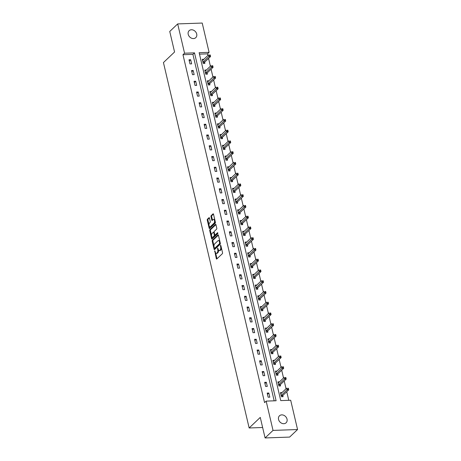 <?xml version="1.0" encoding="UTF-8"?>
<svg xmlns="http://www.w3.org/2000/svg" width="461" height="461" viewBox="0 0 461 461"><rect width="100%" height="100%" fill="white"/><g stroke="black" fill="none" stroke-linecap="round" stroke-linejoin="round"><path stroke-width="0.69" d="M214.717 250.755L216.295 258.621A0.738 0.352 -92 0 0 216.635 259.065A0.738 0.352 -92 0 0 216.768 259.001L222.381 253.665A0.738 0.352 -92 0 0 222.536 252.697L220.848 245.506L220.519 245.24L220.629 246.854A2.363 1.118 -92 0 1 220.139 249.966L219.672 250.409A2.363 1.118 -92 0 1 219.246 250.605A2.363 1.118 -92 0 1 218.162 249.194L217.615 247.995L217.73 249.608A2.363 1.118 -92 0 1 217.24 252.72L216.768 253.164A2.363 1.118 -92 0 1 216.347 253.366A2.363 1.118 -92 0 1 215.264 251.948L214.717 250.755M196.703 34.016A4.817 3.919 -133.5 0 1 195.775 37.658A4.817 3.919 -133.5 0 1 191.442 38.159A4.817 3.919 -133.5 0 1 188.215 34.316A4.817 3.919 -133.5 0 1 189.143 30.674A4.817 3.919 -133.5 0 1 193.47 30.172A4.817 3.919 -133.5 0 1 196.703 34.016M287.03 419.141A4.817 3.919 -133.5 0 1 286.108 422.783A4.817 3.919 -133.5 0 1 281.775 423.284A4.817 3.919 -133.5 0 1 278.548 419.435A4.817 3.919 -133.5 0 1 279.47 415.793A4.817 3.919 -133.5 0 1 283.803 415.292A4.817 3.919 -133.5 0 1 287.03 419.141M209.473 218.076A0.738 0.352 -92 0 0 209.138 217.632A0.738 0.352 -92 0 0 209.006 217.696L207.427 219.188A0.738 0.352 -92 0 0 207.277 220.162L209.15 228.143A0.738 0.352 -92 0 0 209.484 228.587A0.738 0.352 -92 0 0 209.617 228.523L215.229 223.193A0.738 0.352 -92 0 0 215.385 222.219L213.512 214.238A0.738 0.352 -92 0 0 213.178 213.795A0.738 0.352 -92 0 0 213.04 213.858L211.138 215.662A0.738 0.352 -92 0 0 210.988 216.635L211.789 220.053A0.738 0.352 -92 0 0 212.123 220.496A0.738 0.352 -92 0 0 212.256 220.433L213.201 219.534A1.977 0.934 -92 0 1 213.558 219.373A1.977 0.934 -92 0 1 214.526 220.923A1.977 0.934 -92 0 1 214.054 223.153L210.354 226.668A1.977 0.934 -92 0 1 210.003 226.835A1.977 0.934 -92 0 1 209.029 225.279A1.977 0.934 -92 0 1 209.507 223.049L210.124 222.461A0.738 0.352 -92 0 0 210.274 221.487L209.473 218.076M297.558 429.537L289.617 437.086L265.087 437.95L260.269 417.412L249.147 427.975L163.442 62.563L174.563 52.001L169.746 31.463L177.687 23.914L202.218 23.05L209.087 52.341L199.146 52.692L280.743 400.597L290.689 400.246L297.558 429.537L273.027 430.401L266.158 401.11L276.104 400.759L194.502 52.854L184.556 53.205L177.687 23.914M265.087 437.95L273.027 430.401M274.174 400.828L192.911 54.363L182.971 54.715L264.568 402.62L266.158 401.11M182.971 54.715L184.556 53.205M212.365 240.227A0.738 0.352 -92 0 0 212.21 241.201L214.083 249.182A0.738 0.352 -92 0 0 214.423 249.626A0.738 0.352 -92 0 0 214.555 249.562L220.168 244.232A0.738 0.352 -92 0 0 220.318 243.258L218.445 235.277A0.738 0.352 -92 0 0 218.111 234.833A0.738 0.352 -92 0 0 217.978 234.897L212.365 240.227L213.028 240.204A0.738 0.352 -92 0 0 212.873 241.178L213.99 245.949M211.616 238.665L209.743 230.684A0.738 0.352 -92 0 1 209.893 229.711L215.512 224.374A0.738 0.352 -92 0 1 215.644 224.311A0.738 0.352 -92 0 1 215.979 224.755L216.779 228.172A0.738 0.352 -92 0 1 216.63 229.146L214.353 231.307A0.738 0.352 -92 0 0 214.198 232.281L214.728 234.545A0.738 0.352 -92 0 0 215.068 234.989A0.738 0.352 -92 0 0 215.201 234.926L217.569 232.672L217.794 233.623L212.083 239.046A0.738 0.352 -92 0 1 211.951 239.109A0.738 0.352 -92 0 1 211.616 238.665L212.279 238.642L211.87 236.902M249.147 427.975L262.632 427.503M269.806 397.157L268.838 393.02L267.178 393.077L268.146 397.215L269.806 397.157M267.282 386.404L266.314 382.267L264.654 382.33L265.628 386.462L267.282 386.404M264.764 375.652L263.79 371.52L262.136 371.578L263.104 375.709L264.764 375.652M262.24 364.899L261.272 360.767L259.612 360.825L260.58 364.962L262.24 364.899M259.716 354.152L258.748 350.014L257.088 350.072L258.062 354.209L259.716 354.152M257.198 343.399L256.23 339.261L254.57 339.319L255.538 343.457L257.198 343.399M254.674 332.646L253.706 328.514L252.046 328.572L253.02 332.704L254.674 332.646M252.155 321.893L251.182 317.762L249.528 317.819L250.496 321.957L252.155 321.893M249.632 311.146L248.663 307.009L247.004 307.066L247.972 311.204L249.632 311.146M247.108 300.393L246.139 296.256L244.48 296.314L245.454 300.451L247.108 300.393M244.589 289.641L243.615 285.503L241.962 285.566L242.93 289.698L244.589 289.641M242.065 278.888L241.097 274.756L239.438 274.814L240.412 278.945L242.065 278.888M239.547 268.141L238.573 264.003L236.919 264.061L237.888 268.198L239.547 268.141M237.023 257.388L236.055 253.25L234.395 253.308L235.364 257.445L237.023 257.388M234.499 246.635L233.531 242.498L231.871 242.561L232.845 246.693L234.499 246.635M231.981 235.882L231.007 231.75L229.353 231.808L230.321 235.94L231.981 235.882M229.457 225.129L228.489 220.998L226.829 221.055L227.797 225.193L229.457 225.129M226.933 214.382L225.965 210.245L224.311 210.302L225.279 214.44L226.933 214.382M224.415 203.629L223.447 199.492L221.787 199.555L222.755 203.687L224.415 203.629M221.891 192.877L220.923 188.745L219.263 188.803L220.237 192.934L221.891 192.877M219.373 182.124L218.399 177.992L216.745 178.05L217.713 182.187L219.373 182.124M216.849 171.377L215.881 167.239L214.221 167.297L215.189 171.434L216.849 171.377M214.325 160.624L213.357 156.486L211.697 156.544L212.671 160.682L214.325 160.624M211.806 149.871L210.833 145.739L209.179 145.797L210.147 149.929L211.806 149.871M209.282 139.118L208.314 134.987L206.655 135.044L207.629 139.182L209.282 139.118M206.764 128.371L205.79 124.234L204.137 124.291L205.105 128.429L206.764 128.371M204.24 117.618L203.272 113.481L201.613 113.539L202.581 117.676L204.24 117.618M201.716 106.866L200.748 102.728L199.089 102.791L200.062 106.923L201.716 106.866M199.198 96.113L198.224 91.981L196.57 92.039L197.539 96.17L199.198 96.113M196.674 85.366L195.706 81.228L194.046 81.286L195.02 85.423L196.674 85.366M194.156 74.613L193.182 70.475L191.528 70.533L192.496 74.67L194.156 74.613M191.632 63.86L190.664 59.723L189.004 59.786L189.972 63.918L191.632 63.86M288.765 400.315L286.748 391.717M286.05 388.756L284.224 380.965M283.527 378.003L281.7 370.212M281.008 367.25L279.182 359.465M278.484 356.497L276.658 348.712M275.966 345.75L274.139 337.959M273.442 334.997L271.615 327.206M270.918 324.244L269.091 316.459M268.4 313.492L266.573 305.706M265.876 302.744L264.049 294.954M263.358 291.992L261.531 284.201M260.834 281.239L259.007 273.448M258.31 270.486L256.483 262.701M255.792 259.739L253.965 251.948M253.268 248.986L251.441 241.195M250.749 238.233L248.923 230.442M248.225 227.48L246.399 219.695M245.701 216.728L243.875 208.942M243.183 205.981L241.357 198.19M240.659 195.228L238.833 187.437M238.135 184.475L236.309 176.69M235.617 173.722L233.79 165.937M233.093 162.975L231.266 155.184M230.575 152.222L228.748 144.431M228.051 141.469L226.224 133.684M225.527 130.717L223.7 122.931M223.009 119.969L221.182 112.179M220.485 109.217L218.658 101.426M217.967 98.464L216.14 90.673M215.443 87.711L213.616 79.926M212.919 76.958L211.092 69.173M210.4 66.211L208.574 58.42M207.876 55.458L207.502 53.851L199.48 54.133M282.051 392.553L280.438 392.611L281.406 396.748L283.066 396.691L282.806 395.573M279.527 381.806L277.914 381.858L278.888 385.995L280.542 385.938L280.282 384.82M277.009 371.053L275.396 371.111L276.364 375.242L278.023 375.185L277.758 374.073M274.485 360.3L272.872 360.358L273.846 364.49L275.499 364.432L275.24 363.32M271.961 349.547L270.353 349.605L271.322 353.743L272.981 353.685L272.716 352.567M269.443 338.8L267.829 338.852L268.798 342.99L270.457 342.932L270.198 341.814M266.919 328.048L265.305 328.105L266.279 332.237L267.933 332.179L267.674 331.061M264.401 317.295L262.787 317.352L263.755 321.484L265.415 321.426L265.15 320.314M261.877 306.542L260.263 306.6L261.231 310.737L262.891 310.679L262.632 309.562M259.353 295.789L257.745 295.847L258.713 299.984L260.367 299.927L260.108 298.809M256.835 285.042L255.221 285.1L256.189 289.231L257.849 289.174L257.584 288.056M254.311 274.289L252.697 274.347L253.671 278.479L255.325 278.421L255.066 277.309M251.787 263.536L250.179 263.594L251.147 267.732L252.807 267.668L252.542 266.556M249.268 252.784L247.655 252.841L248.623 256.979L250.283 256.921L250.023 255.803M246.744 242.037L245.131 242.088L246.105 246.226L247.759 246.168L247.499 245.05M244.226 231.284L242.613 231.341L243.581 235.473L245.24 235.415L244.975 234.303M241.702 220.531L240.089 220.589L241.063 224.726L242.716 224.663L242.457 223.55M239.178 209.778L237.571 209.836L238.539 213.973L240.198 213.916L239.933 212.798M236.66 199.031L235.047 199.083L236.015 203.22L237.674 203.163L237.415 202.045M234.136 188.278L232.523 188.336L233.496 192.468L235.15 192.41L234.891 191.298M231.618 177.525L230.004 177.583L230.973 181.715L232.632 181.657L232.367 180.545M229.094 166.773L227.48 166.83L228.454 170.968L230.108 170.91L229.849 169.792M226.57 156.02L224.962 156.077L225.93 160.215L227.59 160.157L227.325 159.039M224.052 145.273L222.438 145.33L223.406 149.462L225.066 149.404L224.807 148.286M221.528 134.52L219.914 134.577L220.888 138.709L222.542 138.652L222.283 137.539M219.01 123.767L217.396 123.825L218.364 127.962L220.024 127.904L219.759 126.787M216.486 113.014L214.872 113.072L215.84 117.209L217.5 117.152L217.24 116.034M213.962 102.267L212.354 102.325L213.322 106.456L214.976 106.399L214.717 105.281M211.443 91.514L209.83 91.572L210.798 95.704L212.458 95.646L212.193 94.534M208.919 80.761L207.306 80.819L208.28 84.957L209.934 84.893L209.674 83.781M206.395 70.009L204.788 70.066L205.756 74.204L207.415 74.146L207.15 73.028M203.877 59.262L202.264 59.313L203.232 63.451L204.891 63.393L204.632 62.275M207.502 53.851L209.087 52.341M192.911 54.363L194.502 52.854M268.838 393.02L267.466 394.316M266.314 382.267L264.948 383.569M263.79 371.52L262.424 372.816M261.272 360.767L259.906 362.064M258.748 350.014L257.382 351.311M256.23 339.261L254.858 340.564M253.706 328.514L252.34 329.811M251.182 317.762L249.816 319.058M248.663 307.009L247.298 308.305M246.139 296.256L244.774 297.558M243.615 285.503L242.25 286.805M241.097 274.756L239.732 276.053M238.573 264.003L237.208 265.3M236.055 253.25L234.684 254.553M233.531 242.498L232.165 243.8M231.007 231.75L229.641 233.047M228.489 220.998L227.123 222.294M225.965 210.245L224.599 211.541M223.447 199.492L222.075 200.794M220.923 188.745L219.557 190.041M218.399 177.992L217.033 179.289M215.881 167.239L214.515 168.536M213.357 156.486L211.991 157.789M210.833 145.739L209.467 147.036M208.314 134.987L206.949 136.283M205.79 124.234L204.425 125.53M203.272 113.481L201.901 114.783M200.748 102.728L199.383 104.03M198.224 91.981L196.859 93.278M195.706 81.228L194.34 82.525M193.182 70.475L191.816 71.778M190.664 59.723L189.292 61.025M216.347 253.366L217.01 253.343A2.363 1.118 -92 0 0 217.436 253.141L216.768 253.164M218.468 250.012A2.363 1.118 -92 0 1 217.903 252.697L217.436 253.141M219.246 250.605L219.909 250.582A2.363 1.118 -92 0 0 220.335 250.386L219.672 250.409M221.413 247.92A2.363 1.118 -92 0 1 220.802 249.943L220.335 250.386M215.604 252.83L216.958 258.598A0.738 0.352 -92 0 0 217.01 258.765M218.393 235.104L213.028 240.204M214.549 248.329L214.745 249.159A0.738 0.352 -92 0 0 214.797 249.332M214.342 248.024L214.676 248.289L219.603 243.61L219.476 241.95A2.363 1.118 -92 0 0 218.399 240.533A2.363 1.118 -92 0 0 217.972 240.728L214.607 243.932A2.363 1.118 -92 0 0 214.117 247.044L214.342 248.024M215.149 248.272L214.676 248.289M220.352 243.443L215.339 248.266M219.799 241.04A2.363 1.118 -92 0 0 219.061 240.509L218.399 240.533M211.478 235.231L210.406 230.661L209.743 230.684M215.927 224.588L210.562 229.687A0.738 0.352 -92 0 0 210.406 230.661M215.592 234.914A0.738 0.352 -92 0 0 215.731 234.966A0.738 0.352 -92 0 0 215.863 234.903L217.903 232.966M211.991 233.554A1.977 0.934 -92 0 0 211.513 235.784A1.977 0.934 -92 0 0 212.481 237.34A1.977 0.934 -92 0 0 212.838 237.173L214.14 235.934A0.738 0.352 -92 0 0 214.296 234.96L213.76 232.696A0.738 0.352 -92 0 0 213.426 232.252A0.738 0.352 -92 0 0 213.293 232.315L211.991 233.554M212.481 237.34L213.149 237.311A1.977 0.934 -92 0 0 213.501 237.15L212.838 237.173M214.959 234.96A0.738 0.352 -92 0 1 214.803 235.911L213.501 237.15M210.003 226.835L210.665 226.812A1.977 0.934 -92 0 0 211.017 226.645L210.354 226.668M215.224 221.534A1.977 0.934 -92 0 1 214.717 223.13L211.017 226.645M214.803 219.736A1.977 0.934 -92 0 0 214.221 219.35L213.558 219.373M213.46 214.065L211.801 215.639A0.738 0.352 -92 0 0 211.651 216.612L212.452 220.03A0.738 0.352 -92 0 0 212.504 220.197M209.415 226.443L209.813 228.12A0.738 0.352 -92 0 0 209.864 228.293M209.421 217.903L208.09 219.165A0.738 0.352 -92 0 0 207.94 220.139L208.994 224.645M282.305 396.714L282.841 395.486A0.755 0.357 88 0 1 282.95 395.325L288.73 389.833L287.07 389.891L286.667 388.168L280.887 393.659A0.755 0.357 88 0 1 280.755 393.723L280.697 393.729M281.147 395.63L281.181 395.544A0.755 0.357 88 0 1 281.291 395.382L287.86 388.963L288.523 388.94L288.361 388.248L287.699 388.271L287.86 388.963M287.699 388.271L288.361 388.248M288.523 388.94L288.73 389.833M279.781 385.966L280.317 384.739A0.755 0.357 88 0 1 280.426 384.572L286.206 379.08L284.552 379.138L284.149 377.415L278.363 382.907A0.755 0.357 88 0 1 278.237 382.97L278.179 382.976M278.623 384.877L278.663 384.797A0.755 0.357 88 0 1 278.767 384.63L285.342 378.21L286.004 378.187L285.843 377.501L285.18 377.524L285.342 378.21M285.18 377.524L285.843 377.501M286.004 378.187L286.206 379.08M277.263 375.214L277.799 373.986A0.755 0.357 88 0 1 277.902 373.825L283.688 368.327L282.028 368.385L281.625 366.662L275.845 372.16A0.755 0.357 88 0 1 275.713 372.223L275.655 372.223M276.104 374.13L276.139 374.044A0.755 0.357 88 0 1 276.248 373.883L282.818 367.457L283.48 367.434L283.319 366.749L282.656 366.772L282.818 367.457M282.656 366.772L283.319 366.749M283.48 367.434L283.688 368.327M274.739 364.461L275.275 363.233A0.755 0.357 88 0 1 275.384 363.072L281.164 357.575L279.51 357.638L279.101 355.915L273.321 361.407A0.755 0.357 88 0 1 273.189 361.47L273.137 361.47M273.58 363.377L273.621 363.291A0.755 0.357 88 0 1 273.725 363.13L280.3 356.71L280.962 356.687L280.801 355.996L280.132 356.019L280.3 356.71M280.132 356.019L280.801 355.996M280.962 356.687L281.164 357.575M272.221 353.708L272.756 352.481A0.755 0.357 88 0 1 272.86 352.319L278.646 346.828L276.986 346.885L276.583 345.162L270.797 350.654A0.755 0.357 88 0 1 270.67 350.717L270.613 350.723M271.062 352.625L271.097 352.538A0.755 0.357 88 0 1 271.201 352.377L277.776 345.957L278.438 345.934L278.277 345.243L277.614 345.266L277.776 345.957M277.614 345.266L278.277 345.243M278.438 345.934L278.646 346.828M269.697 342.955L270.232 341.728A0.755 0.357 88 0 1 270.342 341.566L276.122 336.075L274.462 336.132L274.059 334.409L268.279 339.901A0.755 0.357 88 0 1 268.146 339.964L268.089 339.97M268.538 341.872L268.573 341.791A0.755 0.357 88 0 1 268.682 341.624L275.252 335.205L275.914 335.182L275.753 334.49L275.09 334.519L275.252 335.205M275.09 334.519L275.753 334.49M275.914 335.182L276.122 336.075M267.173 332.208L267.708 330.981A0.755 0.357 88 0 1 267.818 330.819L273.598 325.322L271.944 325.38L271.541 323.657L265.755 329.154A0.755 0.357 88 0 1 265.628 329.217L265.571 329.217M266.014 331.125L266.055 331.038A0.755 0.357 88 0 1 266.158 330.877L272.733 324.452L273.396 324.429L273.235 323.743L272.572 323.766L272.733 324.452M272.572 323.766L273.235 323.743M273.396 324.429L273.598 325.322M264.654 321.455L265.19 320.228A0.755 0.357 88 0 1 265.294 320.067L271.08 314.569L269.42 314.627L269.017 312.904L263.237 318.401A0.755 0.357 88 0 1 263.104 318.465L263.047 318.465M263.496 320.372L263.531 320.286A0.755 0.357 88 0 1 263.64 320.124L270.209 313.705L270.872 313.682L270.711 312.99L270.048 313.013L270.209 313.705M270.048 313.013L270.711 312.99M270.872 313.682L271.08 314.569M262.13 310.702L262.666 309.475A0.755 0.357 88 0 1 262.776 309.314L268.556 303.822L266.902 303.88L266.493 302.157L260.713 307.648A0.755 0.357 88 0 1 260.58 307.712L260.528 307.718M260.972 309.619L261.007 309.533A0.755 0.357 88 0 1 261.116 309.371L267.685 302.952L268.354 302.929L268.187 302.237L267.524 302.26L267.685 302.952M267.524 302.26L268.187 302.237M268.354 302.929L268.556 303.822M259.612 299.95L260.148 298.722A0.755 0.357 88 0 1 260.252 298.561L266.037 293.069L264.378 293.127L263.974 291.404L258.189 296.896A0.755 0.357 88 0 1 258.062 296.959L258.004 296.965M258.448 298.866L258.488 298.786A0.755 0.357 88 0 1 258.592 298.619L265.167 292.199L265.83 292.176L265.669 291.485L265.006 291.508L265.167 292.199M265.006 291.508L265.669 291.485M265.83 292.176L266.037 293.069M257.088 289.203L257.624 287.975A0.755 0.357 88 0 1 257.728 287.808L263.513 282.316L261.854 282.374L261.45 280.651L255.671 286.148A0.755 0.357 88 0 1 255.538 286.212L255.48 286.212M255.93 288.119L255.964 288.033A0.755 0.357 88 0 1 256.074 287.871L262.643 281.446L263.306 281.423L263.145 280.737L262.482 280.761L262.643 281.446M262.482 280.761L263.145 280.737M263.306 281.423L263.513 282.316M254.564 278.45L255.1 277.222A0.755 0.357 88 0 1 255.21 277.061L260.989 271.564L259.336 271.621L258.932 269.898L253.147 275.396A0.755 0.357 88 0 1 253.014 275.459L252.962 275.459M253.406 277.366L253.446 277.28A0.755 0.357 88 0 1 253.55 277.119L260.125 270.699L260.788 270.67L260.626 269.985L259.964 270.008L260.125 270.699M259.964 270.008L260.626 269.985M260.788 270.67L260.989 271.564M252.046 267.697L252.582 266.47A0.755 0.357 88 0 1 252.686 266.308L258.471 260.811L256.812 260.874L256.408 259.151L250.623 264.643A0.755 0.357 88 0 1 250.496 264.706L250.438 264.712M250.888 266.614L250.922 266.527A0.755 0.357 88 0 1 251.032 266.366L257.601 259.946L258.264 259.923L258.102 259.232L257.44 259.255L257.601 259.946M257.44 259.255L258.102 259.232M258.264 259.923L258.471 260.811M249.522 256.944L250.058 255.717A0.755 0.357 88 0 1 250.167 255.555L255.947 250.064L254.293 250.121L253.884 248.398L248.104 253.89A0.755 0.357 88 0 1 247.972 253.953L247.92 253.959M248.364 255.861L248.398 255.774A0.755 0.357 88 0 1 248.508 255.613L255.077 249.194L255.74 249.171L255.578 248.479L254.916 248.502L255.077 249.194M254.916 248.502L255.578 248.479M255.74 249.171L255.947 250.064M247.004 246.197L247.534 244.97A0.755 0.357 88 0 1 247.643 244.803L253.429 239.311L251.769 239.368L251.366 237.645L245.58 243.143A0.755 0.357 88 0 1 245.454 243.201L245.396 243.206M245.84 245.108L245.88 245.027A0.755 0.357 88 0 1 245.984 244.866L252.559 238.441L253.222 238.418L253.06 237.732L252.398 237.755L252.559 238.441M252.398 237.755L253.06 237.732M253.222 238.418L253.429 239.311M244.48 235.444L245.016 234.217A0.755 0.357 88 0 1 245.119 234.055L250.905 228.558L249.245 228.616L248.842 226.893L243.062 232.39A0.755 0.357 88 0 1 242.93 232.453L242.872 232.453M243.322 234.361L243.356 234.274A0.755 0.357 88 0 1 243.466 234.113L250.035 227.688L250.698 227.665L250.536 226.979L249.874 227.002L250.035 227.688M249.874 227.002L250.536 226.979M250.698 227.665L250.905 228.558M241.956 224.691L242.492 223.464A0.755 0.357 88 0 1 242.601 223.303L248.381 217.805L246.727 217.869L246.324 216.146L240.538 221.637A0.755 0.357 88 0 1 240.406 221.701L240.354 221.706M240.798 223.608L240.838 223.522A0.755 0.357 88 0 1 240.942 223.36L247.517 216.941L248.179 216.918L248.018 216.226L247.355 216.249L247.517 216.941M247.355 216.249L248.018 216.226M248.179 216.918L248.381 217.805M239.438 213.939L239.974 212.711A0.755 0.357 88 0 1 240.077 212.55L245.863 207.058L244.203 207.116L243.8 205.393L238.014 210.884A0.755 0.357 88 0 1 237.888 210.948L237.83 210.954M238.279 212.855L238.314 212.769A0.755 0.357 88 0 1 238.423 212.607L244.993 206.188L245.655 206.165L245.494 205.473L244.831 205.497L244.993 206.188M244.831 205.497L245.494 205.473M245.655 206.165L245.863 207.058M236.914 203.192L237.45 201.964A0.755 0.357 88 0 1 237.559 201.797L243.339 196.305L241.679 196.363L241.276 194.64L235.496 200.132A0.755 0.357 88 0 1 235.364 200.195L235.306 200.201M235.755 202.102L235.79 202.022A0.755 0.357 88 0 1 235.899 201.855L242.469 195.435L243.131 195.412L242.97 194.726L242.307 194.749L242.469 195.435M242.307 194.749L242.97 194.726M243.131 195.412L243.339 196.305M234.39 192.439L234.926 191.211A0.755 0.357 88 0 1 235.035 191.05L240.815 185.553L239.161 185.61L238.758 183.887L232.972 189.385A0.755 0.357 88 0 1 232.845 189.448L232.788 189.448M233.231 191.355L233.272 191.269A0.755 0.357 88 0 1 233.375 191.108L239.951 184.682L240.613 184.659L240.452 183.974L239.789 183.997L239.951 184.682M239.789 183.997L240.452 183.974M240.613 184.659L240.815 185.553M231.871 181.686L232.407 180.458A0.755 0.357 88 0 1 232.511 180.297L238.297 174.8L236.637 174.857L236.234 173.134L230.454 178.632A0.755 0.357 88 0 1 230.321 178.695L230.264 178.695M230.713 180.603L230.748 180.516A0.755 0.357 88 0 1 230.857 180.355L237.427 173.935L238.089 173.912L237.928 173.221L237.265 173.244L237.427 173.935M237.265 173.244L237.928 173.221M238.089 173.912L238.297 174.8M229.348 170.933L229.883 169.706A0.755 0.357 88 0 1 229.993 169.544L235.773 164.053L234.119 164.11L233.71 162.387L227.93 167.879A0.755 0.357 88 0 1 227.797 167.942L227.746 167.948M228.189 169.85L228.23 169.763A0.755 0.357 88 0 1 228.333 169.602L234.908 163.182L235.571 163.159L235.41 162.468L234.741 162.491L234.908 163.182M234.741 162.491L235.41 162.468M235.571 163.159L235.773 164.053M226.829 160.18L227.365 158.953A0.755 0.357 88 0 1 227.469 158.791L233.254 153.3L231.595 153.357L231.192 151.634L225.406 157.126A0.755 0.357 88 0 1 225.279 157.189L225.222 157.195M225.665 159.097L225.706 159.016A0.755 0.357 88 0 1 225.809 158.849L232.384 152.43L233.047 152.407L232.886 151.715L232.223 151.744L232.384 152.43M232.223 151.744L232.886 151.715M233.047 152.407L233.254 153.3M224.305 149.433L224.841 148.206A0.755 0.357 88 0 1 224.951 148.039L230.731 142.547L229.071 142.605L228.668 140.882L222.888 146.379A0.755 0.357 88 0 1 222.755 146.442L222.698 146.442M223.147 148.35L223.182 148.263A0.755 0.357 88 0 1 223.291 148.102L229.86 141.677L230.523 141.654L230.362 140.968L229.699 140.991L229.86 141.677M229.699 140.991L230.362 140.968M230.523 141.654L230.731 142.547M221.781 138.68L222.317 137.453A0.755 0.357 88 0 1 222.427 137.292L228.207 131.794L226.553 131.852L226.149 130.129L220.364 135.626A0.755 0.357 88 0 1 220.237 135.69L220.179 135.69M220.623 137.597L220.663 137.511A0.755 0.357 88 0 1 220.767 137.349L227.342 130.93L228.005 130.907L227.843 130.215L227.181 130.238L227.342 130.93M227.181 130.238L227.843 130.215M228.005 130.907L228.207 131.794M219.263 127.928L219.799 126.7A0.755 0.357 88 0 1 219.903 126.539L225.688 121.047L224.029 121.105L223.625 119.382L217.846 124.873A0.755 0.357 88 0 1 217.713 124.937L217.655 124.943M218.105 126.844L218.139 126.758A0.755 0.357 88 0 1 218.249 126.596L224.818 120.177L225.481 120.154L225.32 119.462L224.657 119.485L224.818 120.177M224.657 119.485L225.32 119.462M225.481 120.154L225.688 121.047M216.739 117.175L217.275 115.947A0.755 0.357 88 0 1 217.385 115.786L223.164 110.294L221.511 110.352L221.101 108.629L215.322 114.121A0.755 0.357 88 0 1 215.189 114.184L215.137 114.19M215.581 116.091L215.615 116.011A0.755 0.357 88 0 1 215.725 115.844L222.294 109.424L222.963 109.401L222.796 108.71L222.133 108.733L222.294 109.424M222.133 108.733L222.796 108.71M222.963 109.401L223.164 110.294M214.221 106.428L214.757 105.2A0.755 0.357 88 0 1 214.861 105.033L220.646 99.541L218.987 99.599L218.583 97.876L212.798 103.373A0.755 0.357 88 0 1 212.671 103.431L212.613 103.437M213.057 105.344L213.097 105.258A0.755 0.357 88 0 1 213.201 105.096L219.776 98.671L220.439 98.648L220.277 97.963L219.615 97.986L219.776 98.671M219.615 97.986L220.277 97.963M220.439 98.648L220.646 99.541M211.697 95.675L212.233 94.447A0.755 0.357 88 0 1 212.337 94.286L218.122 88.789L216.463 88.846L216.059 87.123L210.279 92.621A0.755 0.357 88 0 1 210.147 92.684L210.089 92.684M210.539 94.591L210.573 94.505A0.755 0.357 88 0 1 210.683 94.344L217.252 87.924L217.915 87.895L217.753 87.21L217.091 87.233L217.252 87.924M217.091 87.233L217.753 87.21M217.915 87.895L218.122 88.789M209.173 84.922L209.709 83.695A0.755 0.357 88 0 1 209.818 83.533L215.598 78.036L213.944 78.099L213.541 76.376L207.755 81.868A0.755 0.357 88 0 1 207.623 81.931L207.571 81.937M208.015 83.839L208.055 83.752A0.755 0.357 88 0 1 208.159 83.591L214.734 77.171L215.396 77.148L215.235 76.457L214.572 76.48L214.734 77.171M214.572 76.48L215.235 76.457M215.396 77.148L215.598 78.036M206.655 74.169L207.191 72.942A0.755 0.357 88 0 1 207.294 72.78L213.08 67.289L211.42 67.346L211.017 65.623L205.231 71.115A0.755 0.357 88 0 1 205.105 71.178L205.047 71.184M205.497 73.086L205.531 72.999A0.755 0.357 88 0 1 205.641 72.838L212.21 66.419L212.873 66.396L212.711 65.704L212.048 65.727L212.21 66.419M212.048 65.727L212.711 65.704M212.873 66.396L213.08 67.289M204.131 63.422L204.667 62.195A0.755 0.357 88 0 1 204.776 62.028L210.556 56.536L208.896 56.594L208.493 54.871L202.713 60.368A0.755 0.357 88 0 1 202.581 60.426L202.523 60.431M202.973 62.333L203.007 62.252A0.755 0.357 88 0 1 203.117 62.091L209.686 55.666L210.349 55.643L210.187 54.957L209.525 54.98L209.686 55.666M209.525 54.98L210.187 54.957M210.349 55.643L210.556 56.536M215.137 251.412L214.613 251.435M220.94 245.903L220.41 245.92M218.041 248.658L217.511 248.675M217.903 252.697L217.24 252.72M218.278 249.591L217.73 249.608M220.802 249.943L220.139 249.966M221.159 246.831L220.629 246.854M216.958 258.598L216.295 258.621M214.745 249.159L214.083 249.182M212.873 241.178L212.21 241.201M220.266 243.587L219.603 243.61M220.237 242.912L219.707 242.93M220.006 241.927L219.476 241.95M210.562 229.687L209.893 229.711M215.863 234.903L215.201 234.926M214.803 235.911L214.14 235.934M214.935 234.937L214.296 234.96M214.29 232.678L213.76 232.696M214.717 223.13L214.054 223.153M212.452 220.03L211.789 220.053M211.651 216.612L210.988 216.635M211.801 215.639L211.138 215.662M209.813 228.12L209.15 228.143M207.94 220.139L207.277 220.162M208.09 219.165L207.427 219.188M282.841 395.486L281.181 395.544M282.95 395.325L281.291 395.382M280.317 384.739L278.663 384.797M280.426 384.572L278.767 384.63M277.799 373.986L276.139 374.044M277.902 373.825L276.248 373.883M275.275 363.233L273.621 363.291M275.384 363.072L273.725 363.13M272.756 352.481L271.097 352.538M272.86 352.319L271.201 352.377M270.232 341.728L268.573 341.791M270.342 341.566L268.682 341.624M267.708 330.981L266.055 331.038M267.818 330.819L266.158 330.877M265.19 320.228L263.531 320.286M265.294 320.067L263.64 320.124M262.666 309.475L261.007 309.533M262.776 309.314L261.116 309.371M260.148 298.722L258.488 298.786M260.252 298.561L258.592 298.619M257.624 287.975L255.964 288.033M257.728 287.808L256.074 287.871M255.1 277.222L253.446 277.28M255.21 277.061L253.55 277.119M252.582 266.47L250.922 266.527M252.686 266.308L251.032 266.366M250.058 255.717L248.398 255.774M250.167 255.555L248.508 255.613M247.534 244.97L245.88 245.027M247.643 244.803L245.984 244.866M245.016 234.217L243.356 234.274M245.119 234.055L243.466 234.113M242.492 223.464L240.838 223.522M242.601 223.303L240.942 223.36M239.974 212.711L238.314 212.769M240.077 212.55L238.423 212.607M237.45 201.964L235.79 202.022M237.559 201.797L235.899 201.855M234.926 191.211L233.272 191.269M235.035 191.05L233.375 191.108M232.407 180.458L230.748 180.516M232.511 180.297L230.857 180.355M229.883 169.706L228.23 169.763M229.993 169.544L228.333 169.602M227.365 158.953L225.706 159.016M227.469 158.791L225.809 158.849M224.841 148.206L223.182 148.263M224.951 148.039L223.291 148.102M222.317 137.453L220.663 137.511M222.427 137.292L220.767 137.349M219.799 126.7L218.139 126.758M219.903 126.539L218.249 126.596M217.275 115.947L215.615 116.011M217.385 115.786L215.725 115.844M214.757 105.2L213.097 105.258M214.861 105.033L213.201 105.096M212.233 94.447L210.573 94.505M212.337 94.286L210.683 94.344M209.709 83.695L208.055 83.752M209.818 83.533L208.159 83.591M207.191 72.942L205.531 72.999M207.294 72.78L205.641 72.838M204.667 62.195L203.007 62.252M204.776 62.028L203.117 62.091M215.247 248.312L214.578 248.335M215.731 234.966L215.068 234.989M214.088 232.229L213.426 232.252"/></g></svg>
